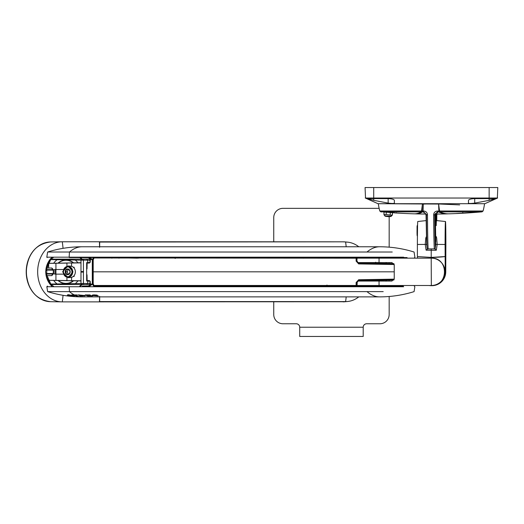 <?xml version="1.0" encoding="UTF-8"?>
<svg xmlns="http://www.w3.org/2000/svg" width="524" height="524" viewBox="0 0 524 524"><rect width="100%" height="100%" fill="white"/><g stroke="black" fill="none" stroke-linecap="round" stroke-linejoin="round"><path stroke-width="0.79" d="M310.745 336.46L317.059 336.46L310.745 336.46M389.168 296.486L389.168 314.531A9.236 9.236 0 0 1 379.933 323.767L366.662 323.767A3.465 3.465 0 0 0 363.197 327.231L363.197 336.46L353.962 336.46M363.197 336.46L299.715 336.46L299.715 327.231A3.465 3.465 0 0 0 296.25 323.767L282.98 323.767A9.236 9.236 0 0 1 273.744 314.531L273.744 301.837M308.95 336.46L299.715 336.46M389.168 281.061L389.168 280.111M389.168 263.539L389.168 262.589M389.168 247.164L389.168 217.578A9.236 9.236 0 0 0 389.116 216.628M379.134 208.342L282.98 208.342A9.236 9.236 0 0 0 273.744 217.578L273.744 241.813M99.665 296.617L99.665 301.752L101.237 301.837L345.008 301.739M358.789 246.771A29.77 24.386 90 0 0 347.438 242.14L344.844 241.898A30.012 24.582 90 0 0 343.004 241.819L345.008 241.918M99.665 301.595L345.617 301.595L99.436 301.876L99.586 296.315M99.665 247.04L99.665 241.898L101.237 241.819L343.004 241.819L99.436 241.774L99.586 247.341M99.436 241.774L62.284 241.774A30.051 24.615 90 0 0 61.976 241.78A30.051 24.615 90 0 0 37.663 271.825A30.051 24.615 90 0 0 61.976 301.876A30.051 24.615 90 0 0 62.284 301.876L99.436 301.876M82.026 284.525L80.624 286.111M89.224 285.953L89.047 284.525M89.047 259.131L89.224 257.703M80.65 257.572L82.026 259.131M52.734 269.755L46.656 269.631L46.145 268.019L45.798 271A20.2 20.2 0 0 1 51.876 257.369M80.296 257.572A20.2 20.2 0 0 1 81.692 259.131M45.745 271.131L51.549 257.572M81.692 284.525A20.2 20.2 0 0 1 80.257 286.117M51.876 286.281A20.2 20.2 0 0 1 45.798 272.65L46.145 275.637L51.837 275.631C54.404 273.096 54.404 270.561 51.837 268.019L46.145 268.019L49.918 259.583L52.118 257.133M56.906 283.779A15.006 15.006 0 0 1 53.69 280.425M53.69 263.225A15.006 15.006 0 0 1 56.906 259.878M75.397 260.14A15.006 15.006 0 0 1 77.945 262.773M77.945 280.884A15.006 15.006 0 0 1 75.397 283.51M58.387 280.517A11.541 11.541 0 0 0 73.249 280.792M73.249 262.858A11.541 11.541 0 0 0 58.387 263.133M51.752 286.281L45.745 272.519M89.899 285.94L89.735 284.525L50.835 284.525L53.487 286.255M53.487 257.395L50.835 259.131L89.748 259.131L89.899 257.716M343.004 301.837A30.012 24.582 90 0 0 344.844 301.752L347.438 301.516A29.77 24.386 90 0 0 358.789 296.879M347.438 242.14A29.77 24.386 90 0 0 345.617 242.055A131.773 75.58 90 0 1 346.194 246.771M111.763 257.69L111.894 258.194M99.665 242.055L343.004 241.819M346.194 296.879A131.773 75.58 90 0 1 345.617 301.595A29.77 24.386 90 0 0 347.438 301.516M66.679 274.137L68.972 274.137L70.118 271.825L68.972 269.519L66.679 269.519L65.526 271.825L66.679 274.137L68.972 274.137M65.212 271.825A2.895 2.489 -90 0 0 67.707 274.72A2.895 2.489 -90 0 0 70.196 271.825A2.895 2.489 -90 0 0 67.707 268.93A2.895 2.489 -90 0 0 65.212 271.825M68.972 269.519L68.323 269.519L67.177 271.825L68.323 274.137M68.323 269.519L66.679 269.519M67.177 271.825L65.526 271.825M71.559 277.353L71.559 280.7L66.941 280.622L66.941 277.609M71.559 266.297L71.559 262.95L66.941 263.035L66.941 266.048M73.006 271.825L68.068 265.982L62.605 271.825L68.068 277.668L73.006 271.825M79.628 286.255L81.901 284.257L79.845 286.517M52.118 286.517L49.918 284.067L46.145 275.637L46.505 274.511M86.67 262.707L89.473 262.707L90.023 262.131L90.023 260.284L91.124 259.131L92.106 259.131L89.748 259.131L90.049 262.55L87.986 262.583L87.449 260.153L83.421 260.153L83.421 283.504L87.449 283.504L88.039 281.067L86.657 281.047L86.657 262.609L87.986 262.583M81.05 262.714L48.666 263.356L48.666 268.019L48.666 263.356M81.05 262.871L71.559 263.022M66.941 263.094L48.666 263.382M81.05 280.779L71.559 280.628M66.941 280.556L48.666 280.294L55.924 280.478L55.924 263.179M81.05 280.943L55.924 280.478M90.049 281.1L88.039 281.067M79.845 257.133L81.901 259.393L79.628 257.395M49.918 284.067L50.835 284.525A1.153 1.153 0 0 1 49.918 284.067L80.984 283.504L80.984 260.146L83.421 260.153L82.779 259.131L81.174 258.994M91.025 284.519L89.748 284.525A1.153 1.113 90 0 0 90.429 284.277M81.174 284.656L85.196 284.525M81.148 259.131L80.984 260.146L49.918 259.583L50.835 259.131A1.153 1.153 0 0 0 49.918 259.583L50.835 259.131L49.918 259.583M53.494 269.722L53.494 273.928M52.734 273.901L46.656 274.019L52.407 274.019M52.42 274.013L52.361 274.019C53.834 272.559 53.834 271.098 52.361 269.631L46.656 269.631L47.651 269.749L46.669 269.637L46.603 270.168M46.656 274.019L46.145 275.637L46.656 274.019L47.605 273.914L46.656 274.019L46.603 273.482M52.446 269.637L51.837 268.019M81.148 284.525L80.984 283.504L83.421 283.504L82.779 284.525M89.886 260.277L87.449 260.153L86.801 259.131M86.801 284.525L87.449 283.504L89.886 283.379L90.004 281.755M89.748 259.131A1.153 1.113 90 0 1 90.429 259.373M89.886 283.379L89.748 284.525M53.33 272.984L53.33 270.666M46.76 273.554L46.76 270.096A1.873 1.873 0 0 0 46.76 273.554L53.062 273.561M53.959 273.783L55.007 274.137L55.007 269.519L63.024 269.519M74.159 275.585L74.159 276.443L73.327 276.443M74.159 268.065L74.159 267.207L73.327 267.207M383.201 291.626L366.996 291.626A115.653 42.372 90 0 0 379.618 296.879A115.653 115.653 0 0 0 414.078 291.626L414.851 286.739L414.281 286.084M403.657 286.733L46.852 286.733M57.686 291.626L366.996 291.626M82.969 295.988L80.585 295.988A115.653 42.372 -90 0 1 78.069 294.927L85.111 295.51A115.653 42.372 90 0 0 85.117 295.51L85.065 295.863L82.969 295.844M92.519 295.995L87.731 295.995A115.653 42.372 -90 0 1 85.216 294.927L89.951 294.927A115.653 42.372 90 0 0 90.351 295.117L86.735 295.117A115.653 42.372 90 0 0 87.384 295.418L90.587 295.418A115.653 42.372 90 0 0 90.986 295.588L87.783 295.588A115.653 42.372 90 0 0 88.458 295.85L92.119 295.85A115.653 42.372 90 0 0 92.519 295.995M98.23 295.962L92.316 295.516A115.653 42.372 -90 0 1 92.309 295.51L92.316 295.091L94.307 294.901L97.189 295.097L93.475 295.503A115.653 42.372 90 0 0 93.482 295.51L98.23 295.765M93.069 295.719L92.316 295.163A115.306 42.248 90 0 0 92.316 295.163L92.047 295.287M74.316 294.927L76.884 294.927A115.653 42.372 90 0 0 77.29 295.123L75.266 295.123A115.653 42.372 90 0 0 77.375 295.995L76.832 295.995A114.763 106.785 90 0 1 76.242 295.988A115.653 42.372 -90 0 1 74.133 295.123A113.898 105.979 90 0 1 72.109 295.091A115.621 42.359 -90 0 1 71.696 294.888A113.695 105.789 -90 0 0 74.316 294.927A115.653 42.372 -90 0 1 69.456 291.626L48.28 291.626M67.19 295.523A114.605 8.495 -90 0 0 67.76 294.698A113.688 105.782 -90 0 0 68.913 294.77A115.588 84.842 90 0 0 74.565 295.968A114.769 106.785 90 0 1 73.255 295.929A115.627 84.298 -90 0 1 71.768 295.654A114.422 89.277 90 0 1 70.386 295.641A114.92 114.592 90 0 1 68.598 295.457A114.776 7.408 90 0 1 68.461 295.641A114.769 106.785 90 0 1 67.19 295.523M50.232 291.626L53.402 291.626M79.596 295.123L83.938 295.51L81.312 295.85A115.653 42.372 -90 0 1 79.596 295.123L79.596 294.927M69.947 295.471A114.789 114.481 90 0 1 68.651 295.339A114.769 7.795 -90 0 0 68.847 294.992A115.621 84.285 90 0 0 70.956 295.477A114.252 89.218 90 0 1 69.947 295.471M68.651 295.339L68.651 294.986A114.415 7.768 -90 0 0 68.782 294.757M93.285 295.353L93.442 294.874M85.936 294.927A115.306 42.248 90 0 0 87.731 295.641L87.914 295.641M78.796 294.927A115.306 42.248 90 0 0 80.585 295.641L80.775 295.641M84.246 295.955L84.246 295.608L85.065 295.516L85.065 295.863M74.454 294.927A115.306 42.248 90 0 0 76.242 295.641A114.415 106.457 -90 0 0 76.432 295.641M67.458 295.195A114.415 106.464 -90 0 0 68.461 295.287A114.428 7.388 -90 0 0 68.598 295.11A114.573 114.245 -90 0 0 68.651 295.117M87.731 295.995L87.731 295.641M80.585 295.988L80.585 295.641M76.242 295.988L76.242 295.641M68.461 295.641L68.461 295.287M68.598 295.457L68.598 295.11M186.551 285.462L185.463 285.966L186.629 285.737M185.044 286.084L403.264 286.084L402.032 285.501M401.312 285.501L402.556 286.084L184.638 286.084M401.607 286.084L400.926 285.501M400.926 258.149L401.607 257.572M402.556 257.572L401.312 258.149M402.196 258.149L403.375 257.572M90.121 257.723L77.192 257.572M402.249 258.149L403.434 257.572L407.083 257.572L69.279 257.572L69.155 257.179L403.67 257.179M69.456 252.024L366.996 252.024A115.653 42.372 -90 0 1 379.618 246.771L82.078 246.771A115.653 42.372 90 0 0 69.456 252.024L47.619 252.024L46.806 257.179L69.155 257.179L69.456 252.024M392.247 252.024L366.996 252.024M175.18 258.496L174.964 257.69L175.723 257.769M90.004 257.716L92.434 259.518L93.429 257.847L94.281 257.389M118.968 258.194L118.981 257.815L137.563 258.175M138.238 257.69L138.578 258.194M94.281 286.268L93.429 285.803L92.434 284.132L90.004 285.934L82.255 286.084M118.968 285.462L118.981 285.835L138.578 285.462M355.881 257.389L94.15 257.69L92.538 260.042L92.434 259.518M94.248 257.572L93.207 259.891L93.207 283.766L94.15 285.966L355.881 286.268M93.429 257.847L356.68 257.69L357.06 258.247L356.864 261.155L358.888 263.382L394.041 263.965M92.453 259.478L93.22 259.832M92.525 259.956L93.207 259.891M92.434 284.132L92.525 283.7L94.248 286.084M394.041 279.685L358.888 280.274L356.864 282.502L356.883 285.41L356.137 285.462L94.202 285.462L93.429 285.803M357.06 285.41L357.171 282.502L356.117 282.534L356.137 285.462L356.346 285.966L357.06 285.41L356.68 285.966L94.412 285.966L92.938 284.047L92.453 284.178M92.525 283.7L93.207 283.766M93.22 283.825L92.846 283.7L92.846 259.95L93.914 257.978L356.137 258.194L356.346 257.69L356.883 258.247L356.137 258.194L356.117 261.116L356.864 261.155L357.06 258.247M376.383 262.589L378.95 263.382L375.957 263.33L376.199 262.773L375.688 262.21M377.169 262.589L377.221 263.009L378.95 263.382L389.136 263.539L386.751 263.493L386.011 262.589M366.604 262.589L376.199 262.773L377.116 263.356M386.155 263.395L385.991 262.478L386.751 263.493M385.978 262.589L386.227 263.487M386.751 280.157A1.153 0.779 -90.6 0 0 386.005 281.061L386.66 279.862L393.858 280.019L389.136 280.111L389.358 279.58L389.136 280.111L386.758 280.157L386.011 281.061M385.991 281.178L386.155 280.248M357.879 280.661L375.204 280.333A1.153 0.465 -91.1 0 1 375.649 281.061M394.199 264.509L358.665 263.919L356.117 261.116M393.858 263.631L389.136 263.539L393.858 263.631M356.117 282.534L358.665 279.737L394.199 279.148M357.171 282.502L357.702 280.851L358.927 280.274L358.665 279.737M358.665 263.919L358.927 263.382L357.702 262.806L357.171 261.155M90.049 285.934L92.296 283.628L92.296 260.028L90.049 257.716M182.005 285.462L181.317 285.966L181.337 285.462M390.131 258.149L390.118 257.572M390.131 285.501L390.118 286.084M326.963 285.063L327.074 285.966M164.005 285.462L163.979 285.966M163.501 285.462L163.449 285.966M137.537 257.69L137.563 258.194M226.899 285.462L226.866 285.966M226.715 285.462L226.676 285.966M352.108 258.194L356.143 258.149M357.054 258.149L431.337 258.149A13.676 13.676 -90 0 1 445.014 271.825A13.676 13.676 -90 0 1 431.337 285.501L431.2 258.149C448.885 257.323 448.845 286.346 431.2 285.501L357.054 285.501M357.565 281.061L391.932 281.061L394.231 278.755L394.231 264.902L391.932 262.589L357.565 262.589M352.108 285.462L356.143 285.501M429.182 285.501A13.853 13.847 -90 0 0 431.363 285.678L431.9 285.678A13.853 13.847 -90 0 0 445.747 271.825L445.878 244.472A22.971 0.393 90 0 0 445.479 221.501L436.479 220.571A23.901 0.413 -90 0 0 436.223 225.608L435.392 225.602M445.479 221.501L445.479 221.501A22.971 0.393 90 0 0 445.086 244.472L445.21 271.825L445.747 271.825M434.986 236.304L436.256 236.593L436.669 237.942L437.199 244.472L436.335 250.184L434.684 250.289L426.11 250.184L425.239 244.472L425.802 237.942L426.346 236.737M445.21 256.563A115.424 115.404 -90 0 1 431.363 257.395L445.086 256.563M426.097 220.617L417.779 221.501A22.971 0.393 90 0 0 417.779 221.501A22.971 0.393 90 0 0 417.386 244.472L426.641 244.407L427.27 248.893L435.189 248.893L435.817 244.407L435.32 238.341M417.386 244.472L417.386 256.563L431.213 257.395L431.226 249.038M436.551 220.977L436.06 220.951M431.363 285.678A13.853 13.847 -90 0 0 445.21 271.825M417.517 256.577L417.517 258.149M427.63 248.946L426.11 250.184M436.256 236.593L435.202 237.85M434.828 248.946L436.335 250.184M435.182 213.654L435.785 213.864A573.826 9.884 90 0 0 436.047 214.067A573.839 573.839 0 0 0 447.313 213.864L447.313 213.864A573.629 99.481 -90 0 1 438.464 211.834L437.435 211.847L437.691 212.783L436.61 212.999L435.287 215.285L434.73 214.558A52.544 0.904 90 0 0 435.379 248.009M436.767 220.591L436.813 215.154L436.276 215.888M436.937 212.888L437.691 212.783M423.864 212.783L423.549 211.002C425.986 211.238 427.289 212.528 427.479 214.873A53.468 0.924 90 0 0 428.141 248.972M427.073 248.009A52.544 0.904 -90 0 1 426.425 214.558L423.7 211.847L422.652 211.847A573.629 79.962 90 0 1 415.637 213.864L415.637 213.864A573.839 573.839 0 0 0 425.802 214.054M448.059 213.825A573.629 99.481 -90 0 1 447.313 213.864L448.066 213.825M430.518 203.698L438.627 204.052L378.321 203.698A53.559 53.559 0 0 0 379.795 211.008L421.525 211.002A51.293 7.087 -84.4 0 0 422.429 204.052L430.518 203.698L422.311 204.052M422.423 204.131L431.429 203.738M432.346 203.698L459.692 204.897M481.294 211.886L477.973 212.194A573.839 573.839 0 0 0 482.06 211.847L439.852 211.847L439.584 211.002A51.293 8.823 84.4 0 1 438.627 204.052A51.044 8.856 90 0 0 438.896 211.198L437.704 211.021M434.317 248.972A53.468 0.924 -90 0 1 433.656 214.873C433.806 212.528 435.103 211.238 437.553 211.002M427.479 214.873A1.153 0.393 -0.4 0 1 426.425 214.558L426.051 215.154L426.674 245.036M436.296 214.925L436.669 214.061M437.435 211.847L434.73 214.558A1.153 0.393 -0.4 0 1 433.656 214.873M421.388 211.676A573.053 79.884 -90 0 0 422.089 211.277L423.549 211.002M422.102 211.283A0.576 0.563 -112.4 0 0 422.658 211.847L423.071 211.002A51.3 7.153 90 0 0 423.281 204.013M422.285 205.257A50.193 6.995 -90 0 1 422.089 211.277A0.576 0.57 58.9 0 0 422.652 211.847M92.224 259.478L91.019 259.478L90.246 260.284L90.246 262.131L89.362 263.055L86.696 263.055M86.696 280.595L89.362 280.595L90.246 281.519L90.246 283.366L91.019 284.178L92.224 284.178M92.106 284.525L91.124 284.525L90.023 283.366L90.023 281.519L89.473 280.943L86.67 280.943M421.525 211.002L421.296 211.847L380.804 211.847A573.839 573.839 0 0 0 381.8 211.932M394.087 212.58L394.493 212.895A573.839 573.839 0 0 0 414.156 213.825A572.588 79.078 -84.4 0 0 421.296 211.847M439.852 211.847A572.588 98.473 84.4 0 0 448.806 213.818A573.839 573.839 0 0 0 459.044 213.419L456.096 213.523M462.784 212.515L462.849 213.222C454.21 213.654 454.138 213.615 462.62 213.104A573.544 572.673 -18.2 0 0 474.633 212.325C483.161 211.722 483.233 211.762 474.855 212.436A573.145 572.274 18.2 0 1 462.849 213.222L459.044 213.419M477.973 212.194L474.855 212.436L474.777 211.729M439.584 211.002L483.069 211.002A53.559 53.559 0 0 0 484.543 203.698L378.321 203.698M383.928 212.01L394.919 212.895M396.537 212.868L396.111 212.79M394.389 212.816L392.476 212.646M468.443 203.102C468.81 203.581 470.899 203.581 474.718 203.102L489.141 200.338L495.337 198.596L474.718 198.596C470.906 198.773 468.829 199.356 468.495 200.338L468.443 203.102M497.643 197.993L484.864 203.698L378.001 203.698L365.221 197.993M492.449 199.461L491.486 199.729M495.324 197.993L495.92 198M496.726 198L497.204 198.013M497.341 198.026L365.523 198.026L365.064 187.54L497.8 187.54L497.341 198.026M388.146 198.596L367.527 198.596L373.717 200.338L388.146 203.102C391.644 203.548 393.721 203.574 394.382 203.188L394.369 200.338C394.041 199.356 391.965 198.773 388.146 198.596L388.146 203.102M368.555 198.923L367.874 198.714M383.981 214.853L383.961 214.002L383.981 214.853L383.961 214.002L385.042 215.908L391.114 216.229L392.168 215.351L392.581 212.037M385.048 216.176A17.312 17.312 -90 0 0 391.12 216.497L385.048 216.176L383.974 214.63L383.922 211.932M392.332 215.141L392.352 214.178L392.332 215.141L392.391 214.172L391.114 216.229M392.404 213.89L392.731 212.037M383.961 214.002L384.085 211.401M392.168 215.351L386.123 214.526L384.033 214.761M363.197 327.231L299.715 327.231M36.51 296.014A29.56 24.209 -90 0 1 26.213 271.825A29.56 24.209 -90 0 1 36.51 247.636M26.403 271.825A29.875 24.477 90 0 0 50.573 301.7C35.691 299.708 27.562 289.746 26.2 271.825C27.562 253.904 35.691 243.948 50.573 241.95A29.875 24.477 90 0 0 26.403 271.825M63.063 295.307A131.773 75.58 90 0 1 62.284 301.876M99.58 301.85L99.665 299.466M62.284 241.774A131.773 75.58 90 0 1 63.063 248.343M66.862 260.087A11.77 11.77 0 0 1 73.602 262.852M73.602 280.798A11.77 11.77 0 0 1 66.862 283.569M65.402 283.582A11.77 11.77 0 0 1 58.033 280.51M58.033 263.14A11.77 11.77 0 0 1 65.402 260.068M50.88 241.95A29.875 24.477 90 0 0 50.573 241.95L61.976 241.78M99.665 244.191L99.58 241.806M63.28 271.825A5.482 4.716 90 0 1 67.996 266.343A5.482 4.716 90 0 1 72.718 271.825A5.482 4.716 90 0 1 67.996 277.307A5.482 4.716 90 0 1 63.28 271.825M71.926 271.825A4.906 4.218 -90 0 0 67.707 266.919A4.906 4.218 -90 0 0 63.483 271.825A4.906 4.218 -90 0 0 67.707 276.731A4.906 4.218 -90 0 0 71.926 271.825M70.766 277.484C73.602 276.993 75.148 275.107 75.397 271.825C75.148 268.543 73.602 266.657 70.766 266.166A5.666 4.873 90 0 1 75.351 271.825A5.666 4.873 90 0 1 70.766 277.484L68.068 277.668M52.361 274.019L51.837 275.631M83.532 271.556L81.148 271.556M81.148 272.094L83.532 272.094M69.456 291.626L69.168 286.733M47.415 286.084L46.846 286.733L47.619 291.626A115.653 115.653 0 0 0 82.078 296.879A115.653 42.372 -90 0 1 76.832 295.995M377.175 257.572L377.169 258.149M92.958 271.825L394.225 271.825M375.204 280.333L386.227 280.163M377.411 280.294L377.169 281.061M389.358 264.076L389.136 263.539L389.358 264.076M322.529 257.69L322.561 258.194M321.795 258.194L321.756 257.69M303.232 257.69L303.278 258.194M303.606 258.194L303.56 257.69M335.779 285.966L335.825 285.462M335.498 285.462L335.452 285.966M375.701 258.149L375.701 257.572M377.169 285.501L377.175 286.084M375.701 286.084L375.701 285.501M375.957 263.33L357.872 262.989M353.458 285.966L353.49 285.501M354.257 285.501L354.224 285.966M163.802 285.966L163.835 285.462M226.774 285.966L226.807 285.462M379.042 281.061L379.055 285.501M379.055 258.149L379.042 262.589M417.549 225.824L417.418 235.518M417.209 233.553L417.071 228.968C417.025 226.08 417.143 225.032 417.438 225.824M445.086 244.472L435.817 244.407M435.346 221.344A27.543 0.472 90 0 0 435.555 224.344A27.543 0.472 90 0 0 435.595 224.252L435.385 224.763M436.302 214.061A22.814 0.393 -90 0 1 436.047 219.615A22.814 0.393 -90 0 1 435.785 213.864M436.204 218.246A43.21 0.747 -90 0 1 436.178 220.958M438.896 211.198A573.053 99.383 90 0 0 439.708 211.578M87.148 280.943L87.017 274.805M87.017 268.851L87.148 262.707M91.019 259.478L90.023 260.284M90.246 260.284L90.023 262.131M90.246 262.131L89.362 263.055M90.023 283.366L91.019 284.178M90.023 281.519L90.246 283.366M89.362 280.595L90.246 281.519M375.865 198.472L374.116 198.026M489.141 198.026L489.141 187.54M373.717 198.026L373.717 187.54M373.717 200.338L373.717 198.406M474.718 203.102L474.718 198.596M489.141 200.338L489.141 198.406M386.306 212.017L386.123 214.526M390.334 212.279L390.164 214.827M50.573 301.7L61.976 301.876M69.574 266.343L67.996 266.343C65.074 266.677 63.476 268.504 63.201 271.825C63.476 275.146 65.074 276.973 67.996 277.307L69.574 277.307M70.766 266.166L68.068 265.982M46.498 269.126L46.656 269.631M63.024 274.137L55.007 274.137M53.959 269.867L55.007 269.519M53.062 270.096L46.767 270.096M82.078 296.879L379.618 296.879M402.124 285.501L403.264 286.084M82.078 246.771A115.653 115.653 0 0 0 47.619 252.024M414.543 257.572L414.89 257.179L414.078 252.024A115.653 115.653 0 0 0 379.618 246.771M46.806 257.179L47.153 257.572M303.239 258.194L303.193 257.69M335.458 285.462L335.412 285.966M417.438 235.636C417.097 236.73 416.973 234.503 417.071 228.962M436.315 213.844C436.014 224.22 436.171 219.798 435.595 224.252M435.804 241.833L435.287 215.285M424.525 212.862L424.741 212.921C425.18 212.973 425.612 213.72 426.051 215.154M437.062 214.054L436.813 215.154M436.996 212.868L436.61 212.999M414.884 213.825L415.637 213.864M483.069 211.002L482.06 211.847M379.795 211.002L380.804 211.847"/></g></svg>
